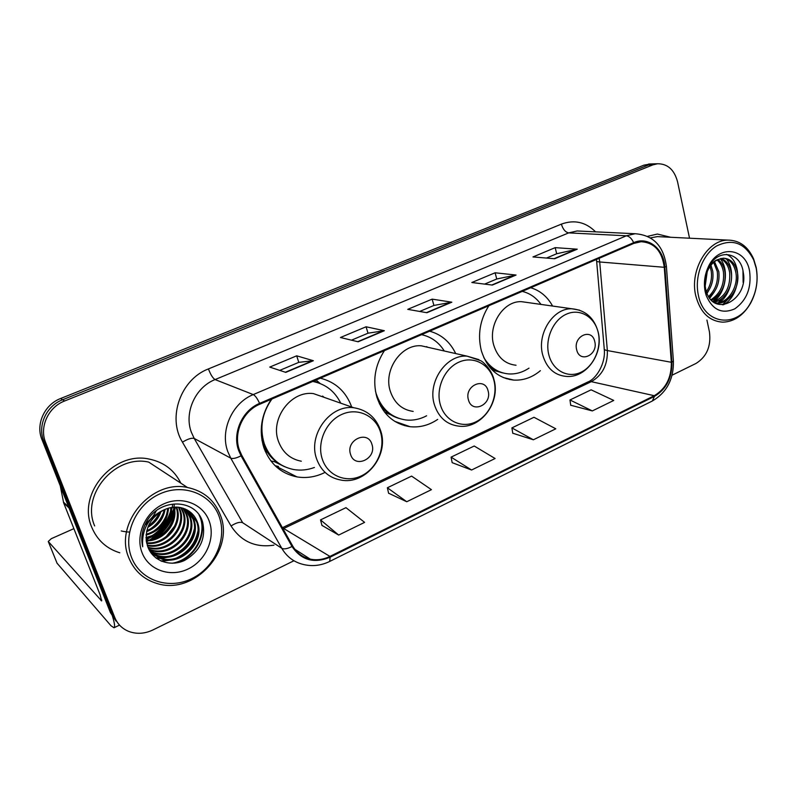 <?xml version="1.0" encoding="UTF-8"?>
<svg xmlns="http://www.w3.org/2000/svg" width="797" height="797" viewBox="0 0 797 797"><rect width="100%" height="100%" fill="white"/><g stroke="black" fill="none" stroke-linecap="round" stroke-linejoin="round"><path stroke-width="1.2" d="M488.87 305.729C479.983 319.756 477.463 334.73 481.328 350.66C487.007 368.423 497.816 378.226 513.766 380.089C523.4 380.597 532.266 377.459 540.386 370.675M384.423 350.64C374.959 365.315 372.448 380.846 376.901 397.215C382.849 414.38 393.907 424.213 410.066 426.704C419.82 427.69 429.035 425.249 437.702 419.391M271.319 399.267C261.217 414.669 258.726 430.788 263.837 447.625C269.944 463.864 280.982 473.627 296.952 476.895C306.516 478.449 315.821 476.975 324.887 472.472M455.715 353.579C450.076 341.893 441.379 334.431 429.643 331.193M552.6 306.048C547.409 296.683 540.117 290.576 530.712 287.737M351.696 407.018C346.057 391.666 335.597 382.062 320.324 378.196M146.399 541.791L147.704 541.263L146.399 541.791M151.051 539.679C163.186 532.884 170.797 522.882 173.895 509.672C170.797 522.882 163.186 532.884 151.051 539.679M151.221 536.261C161.104 529.975 167.639 521.328 170.837 510.319C167.639 521.328 161.104 529.975 151.221 536.261M650.511 163.953L643.946 165.148L60.652 398.5C44.532 404.537 35.476 424.253 41.912 439.446L110.424 612.594L116.003 621.052M689.535 238.213L677.56 181.826C674.342 169.771 667.667 163.744 657.535 163.754L652.793 164.899L64.587 401.001C48.288 407.128 39.123 427.082 45.618 442.455L114.758 617.456L112.576 615.015L118.185 623.513L112.576 615.015L43.755 440.94L112.576 615.015L110.424 612.594M64.587 401.001L62.604 399.745C46.395 405.822 37.29 425.658 43.755 440.94C37.29 425.658 46.395 405.822 62.604 399.745L648.34 165.029L62.604 399.745L60.652 398.5M654.935 163.823L648.34 165.029L654.935 163.823M506.852 378.406L506.274 378.675M405.514 425.11L404.438 425.608M295.139 475.978L294.322 476.347M509.831 379.571L510.459 379.282M91.745 527.235C97.164 540.147 106.519 548.665 119.819 552.799C106.519 548.665 97.164 540.147 91.745 527.235C76.851 493.781 113.802 450.823 149.278 459.102C113.802 450.823 76.851 493.781 91.745 527.235M239.389 450.006C233.113 433.06 243.015 410.983 259.862 404.199L633.814 243.404L641.047 241.72C654.307 242.567 662.038 251.085 664.26 267.294L671.323 362.276C671.572 377.639 665.893 388.777 654.267 395.701L329.928 556.416C323.413 559.574 316.837 560.48 310.222 559.115C302.601 557.332 296.763 552.969 292.698 546.015L241.77 455.336L239.389 450.006M238.592 450.355L241.043 455.824L292.011 546.503C301.366 560.271 314.088 563.828 330.167 557.153L654.417 396.388C666.332 389.285 672.16 377.868 671.901 362.127L664.847 267.164C663.911 248.774 648.071 236.002 633.645 242.677L259.593 403.392C242.318 410.345 232.156 432.98 238.592 450.355M172.64 504.631L172.361 506.613M172.232 507.35L171.983 508.576M170.578 513.567C167.47 522.244 162.13 529.367 154.558 534.926M151.121 537.168L146.12 539.699M546.483 258.059L556.784 253.725L577.247 249.182L555.18 247.648L532.984 256.943L554.632 258.736L577.247 249.182M556.695 253.765L555.18 247.648M484.616 284.111L496.84 278.96L516.048 275.045L495.106 272.783L471.844 282.517L492.327 285.067L516.048 275.045M496.75 279L495.106 272.783M279.727 370.386L298.845 362.336L313.36 360.722L296.683 355.821L269.735 367.088L285.774 372.378L313.36 360.722M298.775 362.356L296.683 355.821M351.487 340.17L368.094 333.176L384.343 330.715L366.082 326.78L340.458 337.5L358.152 341.783L384.343 330.715M368.015 333.206L366.082 326.78M419.69 311.448L434.006 305.42L451.829 302.193L432.143 299.134L407.745 309.346L426.913 312.723L451.829 302.193M433.927 305.45L432.143 299.134M180.829 483.161C174.413 470.17 163.893 462.15 149.278 459.102C163.893 462.15 174.413 470.17 180.829 483.161M670.685 237.277L657.386 234.049L647.662 236.33L657.386 234.049L670.685 237.277M114.758 617.456C117.557 624.21 122.369 628.923 129.184 631.583C136.945 634.302 144.855 633.764 152.904 629.959L293.934 560.759M672.1 375.188L696 363.452C706.8 356.667 711.273 346.127 709.43 331.831L706.929 320.065M570.722 405.235L592.33 410.923L613.75 400.443L591.095 389.823L569.975 399.974L570.742 405.384M388.597 493.204L406.759 501.741L431.436 489.667L411.611 476.108L387.372 487.764L388.627 493.353M321.948 525.392L338.675 535.056L364.608 522.374L345.978 507.659L320.533 519.893L321.988 525.542M512.78 433.219L533.372 439.785L555.798 428.806L533.97 417.279L511.883 427.899L512.81 433.369M471.575 470.021L495.096 458.514L474.215 446.011L451.082 457.129L452.168 462.658L471.575 470.021L451.082 457.129M406.759 501.741L387.372 487.764M338.675 535.056L320.533 519.893M533.372 439.785L511.883 427.899M592.33 410.923L569.975 399.974M111.839 614.178C114.509 622.467 115.226 627 113.991 627.777L110.972 625.735L57.055 563.2M73.872 528.65L51.287 538.682L48.258 541.482L101.647 600.928L100.103 594.781L63.65 502.867L60.273 485.841M219.225 516.745C211.454 494.2 184.017 482.992 160.137 493.761C136.138 504.192 122.449 534.448 131.515 557.352C140.222 580.415 168.615 590.009 191.549 578.742C214.612 567.803 227.344 539.151 219.225 516.745M220.45 515.33C214.612 500.187 203.604 490.902 187.425 487.485C151.609 479.226 113.832 523.639 128.775 557.731C134.225 570.921 143.709 579.529 157.218 583.553C194.289 595.359 234.856 550.617 220.45 515.33M187.425 487.485L148.74 462.121C115.445 454.24 80.716 494.529 94.664 525.94M147.853 523.061L145.034 524.864M149.826 520.242L145.602 523.509M161.034 511.415C158.742 518.319 154.319 523.629 147.794 527.365M159.808 512.192C157.557 517.98 153.721 522.593 148.322 526.02M165.099 509.363C163.206 520.013 157.029 527.445 146.568 531.679M164.172 509.781C162.11 519.554 156.312 526.528 146.778 530.712M168.456 508.157C167.49 522.005 160.038 531.001 146.09 535.146M167.669 508.396C166.434 521.487 159.27 530.125 146.16 534.329M171.435 507.47C173.447 521.836 161.412 536.779 146.03 538.164M170.717 507.609C170.628 523.629 162.389 533.572 146.01 537.437M174.144 507.161C178.518 522.922 163.724 541.362 146.259 540.864M173.487 507.211C177.243 522.663 163.156 540.197 146.18 540.217M176.675 507.121L176.804 507.49C183.499 524.296 165.766 546.045 146.728 543.345M176.057 507.111C182.413 523.659 165.397 544.899 146.588 542.737M179.056 507.32L180.122 509.871C187.355 527.714 166.912 550.468 147.385 545.626M178.468 507.251L179.285 509.273C186.388 526.857 166.613 549.372 147.206 545.068M181.308 507.739L183.489 512.282C191.061 530.882 168.765 554.304 148.919 547.947L148.162 547.728M180.75 507.609L182.643 511.674C190.204 530.244 167.948 553.616 148.132 547.27L147.963 547.22M183.449 508.337L186.896 514.723C194.508 533.452 172.062 557.063 152.088 550.677L149.039 549.641M182.921 508.167L186.04 514.115C193.641 532.804 171.235 556.366 151.291 549.99L148.81 549.183M185.482 509.134L190.363 517.213C198.015 536.062 175.41 559.873 155.315 553.457L149.995 551.355M184.984 508.914L189.497 516.586C197.128 535.415 174.573 559.165 154.498 552.759L149.756 550.946M187.415 510.11L193.89 519.734C201.571 538.722 178.807 562.722 158.583 556.276L150.922 552.759M186.936 509.851L193.004 519.106C200.675 538.055 177.96 562.005 157.756 555.569L150.713 552.451M164.072 509.831C149.039 518.409 143.57 530.593 147.654 546.363C152.596 561.028 170.309 567.235 184.685 560.371C200.097 551.265 206.094 538.583 202.667 522.314C196.391 498.474 159.669 497.577 146.618 521.587C142.085 529.816 140.77 538.214 142.683 546.782C141.517 529.188 148.65 516.874 164.072 509.831C169.671 507.281 175.091 506.513 180.311 507.53C188.799 509.452 194.518 514.384 197.467 522.304C205.178 541.412 182.264 565.611 161.901 559.145L151.3 553.277M188.799 510.967L196.57 521.656C204.271 540.735 181.397 564.884 161.064 558.428L151.569 553.526M141.986 552.5C148.581 570.164 170.289 577.666 187.972 569.058C205.756 560.709 215.608 538.583 209.292 521.348C203.245 503.993 182.105 495.535 163.863 503.853C145.532 511.893 135.121 534.966 141.986 552.5M199.061 514.962C208.356 532.685 194.548 559.673 172.112 563.26M197.845 531.469C195.175 543.604 188.052 552.441 176.466 558M170.688 559.972L160.835 560.949M194.239 529.308C191.549 540.984 184.635 549.551 173.507 555.011M167.629 557.083L155.923 557.98M173.567 517.223C170.817 526.159 165.268 533.014 156.909 537.806M170.259 515.37C167.519 523.828 162.209 530.384 154.329 535.036M166.981 513.557C164.272 521.537 159.211 527.773 151.799 532.286M163.734 511.794C161.054 519.285 156.252 525.203 149.328 529.557M159.579 512.341C157.089 517.761 153.363 522.264 148.391 525.841M129.512 532.017L128.516 532.007M128.178 531.997L127.341 531.958M126.743 531.918L122.359 531.21M122.09 531.141L121.234 530.922M156.292 510.747C153.861 515.769 150.314 519.973 145.672 523.36M200.107 516.586C207.838 533.711 195.544 558.279 174.832 563.11M196.998 536.62C194.119 544.69 188.979 551.106 181.586 555.858M173.547 559.624L161.701 561.327M193.253 534.638C190.433 542.129 185.601 548.147 178.787 552.7M170.528 556.695L161.213 558.468M161.114 558.468L156.401 558.338M174.752 525.95L165.995 536.849M170.976 524.595L163.784 533.532M167.031 523.529L161.831 529.995M168.416 509.721C167.201 515.779 164.61 521.049 160.665 525.552M371.96 444.437C368.045 429.633 345.45 439.914 350.55 454.33C354.685 469.114 376.971 458.654 371.96 444.437M326.222 398.082L313.43 393.598C291.005 390.41 269.914 418.704 278.372 441.139C282.556 452.387 290.198 459.082 301.316 461.214M340.717 403.162C334.82 391.207 325.495 383.975 312.733 381.464M271.936 399.008C262.083 412.946 259.493 427.76 264.186 443.431C269.655 457.976 279.548 466.683 293.884 469.572C300.788 470.698 307.632 470.001 314.407 467.47M317.405 382.56L313.072 381.315M261.914 439.974L262.751 442.743C266.547 453.413 273.222 461.104 282.766 465.797M324.12 397.344L322.596 396.059M263.01 444.925L263.787 445.513M278.462 466.464L275.114 465.727M267.433 452.377L265.252 451.321M284.499 466.663L274.636 461.772L270.85 460.905M316.12 380.01L320.195 383.536M488.063 390.769C484.725 376.403 464.023 385.818 468.437 399.835C471.973 414.191 492.416 404.587 488.063 390.769M429.792 347.721L421.244 345.798C401.21 343.955 383.178 370.187 390.301 391.237C394.366 403.083 401.987 409.807 413.185 411.411M444.288 350.999C438.788 342.212 431.207 336.772 421.553 334.67M375.397 390.789L376.174 393.668C381.494 409.02 391.407 417.787 405.892 419.979C413.035 420.706 419.939 419.312 426.614 415.785M427.521 347.213L426.624 346.635M379.382 403.7C384.154 410.834 390.371 415.635 398.032 418.106M381.424 406.52L380.707 406.291M594.731 341.465C591.882 327.517 572.844 336.175 576.679 349.803C579.698 363.741 598.507 354.904 594.731 341.465M527.216 302.471L521.467 301.664C503.445 300.698 487.684 325.206 493.732 345.131C497.587 357.345 505.029 364.05 516.048 365.245M540.964 304.414C536.102 297.57 529.856 293.226 522.224 291.383M487.933 364.896C492.337 369.101 497.368 371.791 503.017 372.956M483.789 357.574C489.896 367.537 498.215 372.986 508.755 373.923C515.868 374.321 522.613 372.388 528.989 368.134M756.194 268.22L753.703 259.971C744.956 242.916 732.573 238.263 716.563 246.004C702.595 254.492 694.326 276.689 698.331 295C703.851 325.226 737.703 328.902 750.983 302.083C756.562 291.373 758.296 280.086 756.194 268.22M756.204 267.513L753.603 258.895C747.984 246.462 739.377 240.196 727.771 240.106C707.397 239.977 689.594 270.442 695.701 295.498C700.105 312.285 709.111 321.171 722.749 322.167C734.236 321.769 743.581 315.343 750.764 302.89C756.592 291.702 758.405 279.916 756.204 267.513M661.49 236.819L657.395 236.609L650.521 237.875M706.939 272.415L705.106 285.246M710.944 265.242L712.717 271.119C713.783 279.279 711.851 286.611 706.909 293.137M710.007 266.507L711.203 271C712.249 278.412 710.645 285.306 706.391 291.692M714.53 261.665L718.814 271.628C719.94 282.277 716.732 290.885 709.191 297.45M713.654 262.392L717.28 271.498C718.396 281.57 715.507 289.919 708.603 296.544M717.967 259.563C721.713 262.412 724.045 266.606 724.981 272.126C726.097 285.027 721.634 294.432 711.601 300.349M717.111 259.981C720.478 262.88 722.58 266.885 723.427 272.006C724.553 284.34 720.408 293.575 710.994 299.722M721.215 258.427C726.565 260.649 729.893 265.391 731.228 272.644C733.379 285.246 725.19 300.479 713.933 302.262M720.408 258.627C725.36 261.067 728.438 265.7 729.654 272.514C730.66 287.169 725.23 296.952 713.375 301.864M718.067 259.513C713.554 261.645 710.047 265.451 707.547 270.92C705.066 276.748 704.418 282.706 705.614 288.773L706.331 291.523C714.471 318.541 748.692 299.005 743.272 272.494C740.901 251.802 717.987 248.006 708.732 266.865L707.706 268.997C705.126 274.965 704.169 281.172 704.827 287.617C704.259 281.202 705.186 275.304 707.626 269.914C710.286 264.385 713.763 260.918 718.067 259.513L723.218 258.188C730.729 258.517 735.511 263.508 737.554 273.162C740.014 287.089 729.624 303.707 717.28 303.229L715.268 303.079M723.616 258.188C730.142 259.493 734.256 264.445 735.96 273.032C738.43 286.94 728.05 303.527 715.726 303.049L715.198 303.039M705.206 291.822L706.172 295.388C712.458 309.953 722.002 314.436 734.784 308.837C746.699 300.399 751.641 287.876 749.608 271.269C745.833 247.05 717.39 244.29 707.776 268.061C704.478 275.832 703.621 283.742 705.206 291.822M742.953 270.741L743.143 282.457M732.194 294.89L722.49 304.833M726.137 293.934L718.256 302.85M717.718 303.229L716.822 303.806M720.149 292.987L712.946 301.535M714.242 292.031L709.758 298.237M708.403 291.084L707.029 293.416M726.426 254.363C742.714 260.928 741.061 295.358 723.517 304.773M726.246 258.866C735.751 269.775 732.054 293.695 719.492 302.591M718.695 303.169L717.39 304.016M720.219 258.676C729.484 269.585 725.778 293.057 713.405 301.854M707.218 271.697L705.186 286.123M41.912 439.446L45.618 442.455M643.946 165.148L652.793 164.899M664.26 267.294L599.713 261.974L599.185 258.288M654.267 395.701L591.274 381.663C602.373 375.267 607.732 364.906 607.354 350.56L599.713 261.974C597.212 261.755 596.176 261.336 596.594 260.719L596.455 259.463M273.959 545.158C255.468 547.918 241.162 541.522 231.05 525.96L182.453 442.166C167.131 417.588 180.75 379.282 208.445 368.911L561.377 224.126C562.941 229.287 565.382 232.206 568.679 232.883L215.08 379.571C195.365 387.212 183.868 412.657 191.37 432.283L194.209 438.45L242.667 522.722L281.789 548.306C284.011 549.422 287.418 548.824 292.011 546.503M561.377 224.126C574.298 219.434 585.695 222.004 595.568 231.847M581.471 231.17L577.138 230.971L568.679 232.883L626.332 235.792L635.149 233.73L581.72 231.19M330.167 557.153L329.679 561.447C321.012 565.641 312.225 566.647 303.298 564.455C293.973 562.204 286.8 556.824 281.789 548.306L230.761 458.165L227.763 451.54C219.882 430.47 232.256 402.943 253.257 394.585C255.289 395.631 257.401 398.57 259.593 403.392M241.043 455.824C236.291 458.215 232.863 458.992 230.761 458.165L194.209 438.45C191.698 437.702 187.783 438.948 182.453 442.166M654.417 396.388L652.374 400.981C666.75 392.493 673.754 379.203 673.405 361.111L673.365 360.613M671.901 362.127L673.405 361.111L666.382 266.059M664.847 267.164L666.402 266.407C663.682 246.004 653.261 235.115 635.149 233.73M633.645 242.677C631.722 238.492 629.281 236.201 626.332 235.792L253.257 394.585L215.08 379.571C212.809 378.186 210.587 374.63 208.445 368.911M231.05 525.96C236.171 522.742 240.036 521.656 242.667 522.722M671.323 362.276L607.354 350.56C604.863 350.082 603.817 349.405 604.216 348.528L596.644 261.267M283.045 528.829L591.274 381.663L587.967 381.932C595.897 379.053 605.81 363.821 604.275 349.325M329.928 556.416L282.447 527.763M451.152 302.193L426.445 312.633M383.726 330.685L357.714 341.684M312.803 360.662L285.386 372.249M515.33 275.075L491.829 285.007M576.48 249.232L554.104 258.696M101.767 600.091L100.94 600.48M69.03 507.978L63.65 502.867M48.258 541.482L57.165 563.479M63.411 502.05L68.652 507.022M146.349 541.442L147.834 540.834M149.846 539.888L161.064 531.948M169.711 520.321L173.756 508.606M174.095 506.493L174.294 504.71M151.858 540.316C163.853 533.452 171.475 523.47 174.722 510.369M174.802 509.99L175.31 507.111M380.518 432.153C375.676 415.765 357.714 407.217 341.933 414.36C326.083 421.254 316.718 442.365 322.227 458.923C327.497 475.58 345.928 483.341 361.27 475.929C376.692 468.756 385.599 448.442 380.518 432.153M353.719 407.725C330.147 404.458 307.762 434.843 316.558 458.733C320.902 470.718 328.922 477.792 340.598 479.983C365.265 485.403 389.006 455.974 380.886 431.416C376.433 417.877 367.377 409.977 353.719 407.725L313.43 393.598M319.238 383.178L313.908 380.956M493.841 380.119C489.657 364.199 473.408 355.572 458.933 362.137C444.397 368.453 435.56 388.607 440.333 404.687C444.885 420.876 461.543 428.776 475.64 421.952C489.806 415.367 498.235 395.94 493.841 380.119M478.897 359.616L467.092 356.149C446.151 354.276 427.092 382.341 434.415 404.737C438.599 417.319 446.539 424.432 458.235 426.066C480.501 429.643 500.745 402.545 493.991 379.731C492.078 370.555 483.59 361.968 480.671 360.682L467.092 356.149L421.244 345.798M384.523 412.079L399.018 418.455M598.139 332.219C594.532 316.748 579.778 308.09 566.458 314.138C553.078 319.946 544.72 339.223 548.844 354.864C552.769 370.585 567.892 378.585 580.893 372.289C593.944 366.221 601.934 347.612 598.139 332.219M579.578 310.163L571.937 308.778C553.198 307.801 536.58 333.943 542.747 355.093C546.672 368.065 554.373 375.158 565.82 376.363C586.144 378.685 603.837 353.499 598.178 332.09C594.223 317.854 585.476 310.083 571.937 308.778L521.467 301.664M492.217 370.017L503.355 373.046M503.146 377.509L513.766 380.089M394.804 421.364L410.066 426.704M275.234 465.837L296.952 476.895M648.658 164.013L657.535 163.754M329.679 561.447L652.374 400.981M310.222 559.115L294.82 549.253M282.407 527.694L587.967 381.932M119.52 625.097L113.991 627.777M148.132 547.27L148.919 547.947M151.291 549.99L152.088 550.677M154.498 552.759L155.315 553.457M157.756 555.569L158.583 556.276M161.064 558.428L161.901 559.145M318.85 383.038L314.008 380.916M753.703 259.971L753.603 258.895M657.395 236.609L727.771 240.106M715.716 303.049L717.28 303.229M706.331 291.523L706.172 295.388M707.547 270.92L707.626 269.914M707.706 268.988L707.776 268.061M750.983 302.083L750.764 302.89"/></g></svg>
